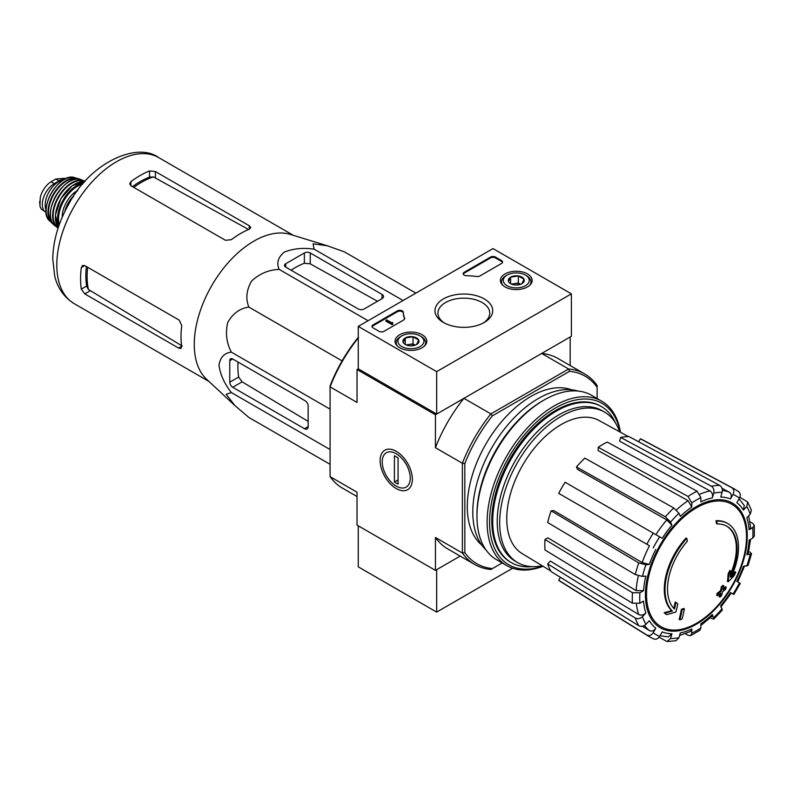 <?xml version="1.0" encoding="UTF-8"?>
<svg xmlns="http://www.w3.org/2000/svg" width="794" height="794" viewBox="0 0 794 794"><rect width="100%" height="100%" fill="white"/><g stroke="black" fill="none" stroke-linecap="round" stroke-linejoin="round"><path stroke-width="1.19" d="M357.032 496.548L342.462 488.131A109.999 63.51 -60 0 1 330.086 476.648L357.032 492.211L357.032 525.112L435.43 570.37L460.173 556.088L436.66 569.665L436.66 612.095L512.636 568.226M727.751 523.544L727.016 523.127A51.967 30.003 -60 0 0 715.97 520.735L716.714 521.162A51.967 30.003 -60 0 1 727.751 523.544A51.967 30.003 -60 0 1 731.085 577.198A187.344 117.175 175.5 0 0 735.77 572.196L735.036 571.779A187.344 117.175 175.5 0 1 732.118 574.955M716.714 521.162A189.379 109.334 60 0 1 717.25 523.961L716.516 523.544A189.379 109.334 60 0 0 715.97 520.735M726.53 526.055A49.198 28.405 -60 0 1 730.321 574.449M717.25 523.961A49.198 28.405 -60 0 1 726.907 526.263A49.198 28.405 -60 0 1 730.123 576.92A186.997 98.148 -124.2 0 0 730.53 570.896L729.795 570.469A185.617 151.088 112.2 0 1 728.118 573.973A187.523 98.416 55.8 0 1 727.463 581.357L728.197 581.774A186.808 116.847 -4.5 0 0 734.073 575.769A181.518 147.753 -67.8 0 0 735.77 572.196M730.53 570.896A185.617 151.088 112.2 0 1 728.852 574.399L728.118 573.973M728.852 574.399A187.523 98.416 55.8 0 1 728.197 581.774M675.932 602.418A186.997 116.966 64.5 0 1 674.483 609.048A49.198 28.405 -60 0 1 687.356 541.22A189.379 109.334 -120 0 0 686.82 538.421L686.085 537.995A51.967 30.003 -60 0 0 671.704 610.636A187.344 98.327 -175.8 0 1 664.121 612.72A181.518 11.632 32.6 0 1 666.047 614.189L666.781 614.616A186.808 98.039 4.2 0 0 675.883 611.985A187.523 117.294 -115.5 0 0 677.818 603.867A185.617 11.89 -147.4 0 0 675.932 602.418L675.198 602.001A186.997 116.966 64.5 0 1 673.808 608.363M671.704 610.636L672.439 611.062A51.967 30.003 -60 0 1 686.82 538.421M672.439 611.062A187.344 98.327 -175.8 0 1 664.856 613.147L664.121 612.72M664.856 613.147A181.518 11.632 32.6 0 1 666.781 614.616M684.368 608.859A187.315 108.143 180 0 1 682.115 609.822L681.371 609.395A188.267 108.699 60 0 1 679.138 619.419L679.872 619.846A184.188 106.336 0 0 0 682.135 618.883A188.674 108.937 -120 0 0 684.368 608.859L683.634 608.442A187.315 108.143 180 0 1 681.371 609.395M682.115 609.822A188.267 108.699 60 0 1 679.872 619.846M719.86 597.108A184.188 106.336 0 0 0 721.518 595.798A188.267 108.699 -120 0 0 722.51 591.848A185.568 107.14 0 0 0 725.736 589.188A187.315 108.143 -120 0 0 726.182 587.183A186.193 107.498 180 0 1 722.957 589.843A188.267 108.699 -120 0 0 723.761 585.774L723.026 585.357A187.315 108.143 180 0 1 721.359 586.657A188.674 108.937 60 0 1 720.555 590.716A186.193 107.498 180 0 1 717.151 593.277A189.379 109.334 60 0 1 716.704 595.282L717.439 595.708A185.568 107.14 0 0 0 720.843 593.148A188.674 108.937 60 0 1 719.86 597.108L719.126 596.681A188.674 108.937 60 0 0 719.83 593.932M723.761 585.774A187.315 108.143 180 0 1 722.093 587.084L721.359 586.657M722.093 587.084A188.674 108.937 60 0 1 721.289 591.143L720.555 590.716M721.289 591.143A186.193 107.498 180 0 1 717.885 593.704L717.151 593.277M717.885 593.704A189.379 109.334 60 0 1 717.439 595.708M726.182 587.183L725.448 586.756A186.193 107.498 180 0 1 723.215 588.622M720.843 607.092L731.284 592.999L730.45 592.523L733.864 594.488L740.276 583.391L736.862 581.416A74.914 43.253 -60 0 0 743.363 566.43L748.047 565.467L751.531 553.755L746.836 554.758L748.156 554.083L750.558 539.354M746.836 554.758A74.914 43.253 -60 0 0 749.119 540.178L752.772 538.074L754.3 536.049L754.3 525.36L752.682 523.306L749.983 521.817M754.3 525.36L752.772 527.603L749.119 529.717L750.648 527.454L748.653 515.862M749.119 529.717A74.914 43.253 -60 0 0 746.836 517.777L750.211 514.214L751.382 510.205L747.67 501.997L739.869 497.272M747.66 501.997L746.747 506.552L743.363 510.115L744.276 505.54L739.075 498.801M743.363 510.115A74.914 43.253 -60 0 0 736.862 502.632L739.452 498.156C740.832 495.228 740.445 493.005 738.281 491.466M638.674 441.772L640.391 438.794L731.87 487.764C734.033 489.303 734.42 491.526 733.041 494.454L730.45 498.93C731.83 496.032 731.453 493.799 729.319 492.25L722.004 488.231M730.45 498.93A74.914 43.253 -60 0 0 720.724 497.044L722.123 492.33C722.768 489.263 721.974 486.96 719.761 485.412L629.047 436.591A81.941 47.303 -60 0 0 620.67 437.425L711.384 486.236A85.266 49.228 -60 0 1 719.761 485.412M711.384 486.236C713.608 487.794 714.392 490.097 713.746 493.163L712.347 497.868C712.992 494.821 712.218 492.518 710.025 490.96L619.578 441.117L620.67 437.425M712.347 497.868A74.914 43.253 -60 0 0 700.874 501.858L700.874 497.639L697.102 491.208L607.291 442.079A81.941 47.303 -60 0 0 598.219 447.31L688.031 496.439A85.266 49.228 -60 0 1 697.102 491.208M688.031 496.439L691.802 502.87L691.802 507.088L688.07 500.677L598.219 450.625L598.219 447.31M691.802 507.088A74.914 43.253 -60 0 0 680.329 516.358L678.93 513.261L673.749 507.971L584.841 458.118A81.941 47.303 -60 0 0 576.464 466.951L665.372 516.815A85.266 49.228 -60 0 1 673.749 507.971M665.372 516.815L670.553 522.105L671.952 525.201L666.801 519.921L577.566 469.383L576.464 466.951M671.952 525.201A74.914 43.253 -60 0 0 662.226 538.322L565.12 482.256A81.941 47.303 -60 0 0 558.708 493.362L646.852 544.247A85.266 49.228 -60 0 1 653.264 533.151M646.852 544.247L649.462 545.756A80.115 46.251 -60 0 0 642.167 562.599L649.313 564.415L645.939 564.752L638.763 562.906L551.125 510.84L553.775 510.582L642.167 562.599M551.125 510.84A81.941 47.303 -60 0 0 547.661 522.512L635.289 574.578L642.465 576.424L645.84 576.087A74.914 43.253 -60 0 0 643.557 590.657L639.904 592.771L632.451 592.721L544.992 539.503L547.86 537.846L636.133 590.627A80.115 46.251 -60 0 1 638.326 575.858M544.992 539.503A81.941 47.303 -60 0 0 544.992 549.974L632.451 603.192L639.904 603.241L643.557 601.127A74.914 43.253 -60 0 0 645.84 613.067L642.465 616.63C640.133 618.715 637.741 619.191 635.289 618.04L547.661 563.889L550.302 561.09L638.694 614.496A80.115 46.251 -60 0 1 636.421 604.115M547.661 563.889A81.941 47.303 -60 0 0 551.125 571.561L638.763 625.712C641.205 626.853 643.597 626.387 645.939 624.292L649.313 620.729A74.914 43.253 -60 0 0 655.814 628.213L653.224 632.689C651.388 635.349 649.264 636.123 646.852 635.021L558.708 580.285L560.425 577.307M653.264 638.723C655.675 639.825 657.799 639.051 659.635 636.391L662.226 631.915A74.914 43.253 -60 0 0 671.952 633.801L670.553 638.505L667.069 641.582L676.041 640.698L678.93 637.681L680.329 632.977A74.914 43.253 -60 0 0 691.802 628.987L691.802 633.205L690.621 635.647L688.031 635.279L685.401 633.681M690.621 635.647L699.881 630.297L700.874 627.975L700.874 623.747A74.914 43.253 -60 0 0 712.347 614.487L713.826 619.052L722.242 610.179L720.724 605.643A74.914 43.253 -60 0 0 730.45 592.523M751.531 553.755L749.844 551.909M711.384 618.516L713.826 619.052M712.347 614.487L712.426 615.965L700.874 625.414M691.802 628.987L690.611 631.438L679.575 635.508M667.069 641.582L659.08 637.195M671.952 633.801L668.449 636.877L660.013 635.736M655.814 628.213C653.988 630.853 651.874 631.637 649.462 630.575A80.115 46.251 -60 0 1 644.41 625.474M642.326 626.238L649.462 630.575M646.852 635.021A85.266 49.228 -60 0 0 649.155 636.619L561.03 581.903A81.941 47.303 -60 0 1 558.708 580.285M645.84 613.067C643.527 615.142 641.145 615.618 638.694 614.496M643.557 590.657L636.133 590.627M640.391 438.794A81.941 47.303 -60 0 1 642.961 440.005L734.4 488.965A85.266 49.228 -60 0 0 731.87 487.764M571.392 293.849L436.66 371.642L358.263 326.384L493.005 248.591L571.392 293.849L571.392 336.289L436.66 414.081L358.263 368.823L357.032 369.528L435.43 414.786L463.924 398.33A109.999 63.51 120 0 0 435.43 447.687L435.43 414.786M502.195 562.946L490.871 569.477A109.999 63.51 -60 0 1 474.752 564.504A109.999 63.51 -60 0 1 462.376 553.031L462.376 463.249A109.999 63.51 -60 0 1 490.871 413.892L463.924 398.33M492.429 568.583A108.272 62.508 -60 0 1 464.827 552.644L464.827 463.627A108.272 62.508 -60 0 1 492.429 415.828L490.871 413.892L568.623 369.002L541.677 353.449L570.171 336.993L570.171 365.558M330.086 476.648L330.086 385.834A108.272 62.508 -60 0 1 357.687 338.036L358.58 337.519M396.236 488.558A22.788 13.161 -120 0 0 412.354 479.258A22.788 13.161 -120 0 0 396.236 451.339A22.788 13.161 -120 0 0 380.118 460.649A22.788 13.161 -120 0 0 396.236 488.558M464.827 463.627L462.376 463.249L435.43 447.687M358.263 337.916A109.999 63.51 -60 0 0 330.086 386.867L357.032 402.429L357.032 369.528M435.43 570.37L435.43 537.469A109.999 63.51 120 0 0 447.806 548.952L474.752 564.504M464.827 552.644L462.376 553.031L435.43 537.469M492.429 415.828L569.516 371.314L568.623 369.002A109.999 63.51 -60 0 1 584.751 373.974A109.999 63.51 -60 0 1 597.118 385.457L597.118 398.519M481.75 545.041A90.079 52.007 -60 0 1 485.938 443.945A90.079 52.007 -60 0 1 571.392 389.775M569.516 371.314A108.272 62.508 -60 0 1 597.118 387.254M584.751 373.974L557.805 358.422A109.999 63.51 120 0 0 541.677 353.449M532.179 566.638A90.079 52.007 -60 0 1 511.366 562.638A90.079 52.007 -60 0 1 511.366 458.624A90.079 52.007 -60 0 1 601.445 406.617A90.079 52.007 -60 0 1 615.31 422.646M542.213 565.765A86.893 50.171 -60 0 1 517.658 562.599A86.893 50.171 -60 0 1 517.658 462.267A86.893 50.171 -60 0 1 604.552 412.096A86.893 50.171 -60 0 1 619.568 431.767M550.778 570.955L522.204 553.636A76.869 44.375 -60 0 1 506.929 523.643A76.869 44.375 -60 0 1 538.004 443.866A76.869 44.375 -60 0 1 599.063 420.512L628.352 436.591M517.658 562.599L515.217 561.179A86.893 50.171 -60 0 1 515.207 460.848A86.893 50.171 -60 0 1 602.1 410.677L604.552 412.096M285.741 267.121L358.263 308.985A4.159 2.402 0 0 0 364.138 308.985L382.023 298.663A5.201 2.997 0 0 0 383.542 296.539A5.201 2.997 0 0 0 382.023 294.425L310.246 252.978A4.159 2.402 0 0 0 304.36 252.978L285.741 263.727A4.159 2.402 0 0 0 284.53 265.424A4.159 2.402 0 0 0 285.741 267.121L285.741 263.727M415.877 293.125L344.457 251.887L327.297 245.763L313.074 243.827L314.156 249.177C303.179 247.549 293.214 248.532 284.252 252.125C278.039 257.306 276.342 263.062 279.16 269.384L368.079 320.716M314.156 249.177L403.074 300.519M279.16 269.384C268.749 269.781 259.569 273.682 251.609 281.066C246.408 290.068 245.495 298.733 248.859 307.07C239.937 308.34 232.89 313.471 227.719 322.463C225.298 333.063 226.518 342.958 231.372 352.159C224.474 352.883 220.335 357.231 218.965 365.21C220.355 374.778 224.484 383.899 231.372 392.564L226.201 394.31L234.984 405.655L248.859 417.446L330.086 464.341M231.372 392.564L330.086 449.553M231.372 352.159L330.086 409.158M248.859 307.07L342.095 360.903M232.702 387.274L304.489 428.72A5.201 2.997 -120 0 0 307.089 428.978A5.201 2.997 -120 0 0 308.161 426.596L308.161 405.942A4.159 2.402 -120 0 0 305.224 400.851L232.702 358.987A4.159 2.402 -120 0 0 230.627 358.779A4.159 2.402 -120 0 0 229.764 360.684L229.764 382.182A4.159 2.402 -120 0 0 232.702 387.274L242.11 381.845L238.657 377.051A80.839 46.677 120 0 1 238.031 362.064M77.226 191.046L74.993 192.337L73.286 196.723M74.993 192.337L75.916 192.873M133.809 187.384A77.048 44.484 -60 0 1 153.401 176.913L149.53 177.112A76.909 44.404 120 0 0 132.529 186.64M153.401 176.913L247.5 228.9M86.387 266.546A76.909 44.404 120 0 0 86.645 286.038L88.412 289.482A77.048 44.484 -60 0 1 87.677 267.28M182.193 346.005L88.412 289.482M130.911 185.707L225.476 240.304L231.362 239.679A84.362 48.712 -60 0 1 249.247 229.228L250.765 227.61L249.247 225.734L155.416 171.564L149.53 170.938A84.362 48.712 120 0 0 130.911 181.687L129.7 183.811L130.911 185.707L130.911 181.687M84.779 293.899L178.61 348.07L180.992 348.457L181.637 346.323A84.362 48.712 -60 0 1 181.747 325.609L179.345 320.21L84.779 265.613L82.526 265.504L81.306 267.618A84.362 48.712 120 0 0 81.306 289.125L84.779 293.899L90.05 290.862M234.587 405.287L206.559 379.224A84.362 48.712 -60 0 1 196.297 325.431A84.362 48.712 -60 0 1 290.197 234.369L326.93 245.654M291.07 270.198A80.839 46.677 120 0 1 304.36 263.241L310.246 263.836L377.497 301.273M308.161 421.376L242.11 381.845M358.263 525.817L358.263 566.837L436.66 612.095M527.514 273.93A15.89 9.181 180 0 1 532.169 280.53A15.89 9.181 180 0 1 516.279 289.592A15.89 9.181 180 0 1 500.379 280.53A15.89 9.181 180 0 1 510.105 271.965A15.89 9.181 180 0 1 527.514 273.93M422.17 334.75A15.89 9.181 180 0 1 426.825 341.351A15.89 9.181 180 0 1 410.935 350.412A15.89 9.181 180 0 1 395.045 341.351A15.89 9.181 180 0 1 404.761 332.785A15.89 9.181 180 0 1 422.17 334.75M484.261 298.901A28.862 16.664 180 0 1 484.261 322.473A28.862 16.664 180 0 1 443.439 322.473A28.862 16.664 180 0 1 443.439 298.901A28.862 16.664 180 0 1 484.261 298.901M383.988 331.336A3.464 2.005 180 0 1 379.085 331.336L372.962 327.803A3.464 2.005 180 0 1 371.949 326.384A3.464 2.005 180 0 1 372.962 324.974L397.367 310.881A3.464 2.005 180 0 1 401.069 310.434A3.464 2.005 180 0 1 403.273 312.211A60.632 35.005 180 0 0 404.603 318.126A3.464 2.005 180 0 1 404.682 318.553A3.464 2.005 180 0 1 403.67 319.972L383.988 331.336M479.933 275.945A3.464 2.005 180 0 1 476.747 276.481A60.632 35.005 180 0 0 466.485 275.717A3.464 2.005 180 0 1 463.17 273.712A3.464 2.005 180 0 1 464.192 272.302L490.553 257.077A3.464 2.005 180 0 1 495.456 257.077L501.58 260.621A3.464 2.005 180 0 1 502.592 262.03A3.464 2.005 180 0 1 501.58 263.449L479.933 275.945M358.263 368.823L358.263 326.384M436.66 414.081L436.66 371.642M444.541 323.079A25.894 14.947 180 0 1 437.951 313.104A25.894 14.947 180 0 1 453.94 299.298A25.894 14.947 180 0 1 482.157 302.534A25.894 14.947 180 0 1 489.749 313.104A25.894 14.947 180 0 1 483.149 323.079M372.029 326.81A3.464 2.005 180 0 1 372.962 325.818L397.367 311.734A3.464 2.005 180 0 1 401.069 311.278A3.464 2.005 180 0 1 403.273 313.054L403.273 312.211M404.603 318.126L404.603 318.98A60.632 35.005 180 0 1 403.273 313.054M392.802 323.416L392.067 323.843L385.944 320.3L386.678 319.883L391.601 322.721L392.683 322.493L392.157 322.92L392.802 324.26L392.067 324.686L392.067 323.843M392.683 323.347L392.683 322.493M392.067 324.686L385.944 321.153L385.944 320.3M463.249 274.138A3.464 2.005 180 0 1 464.192 273.146L490.553 257.931A3.464 2.005 180 0 1 495.456 257.931L501.58 261.464A3.464 2.005 180 0 1 502.513 262.457M403.203 342.432A8 4.615 180 0 1 405.277 337.966A8 4.615 180 0 1 412.999 336.775A8 4.615 180 0 1 418.656 340.04L416.592 344.507A8 4.615 180 0 1 408.86 345.698A8 4.615 180 0 1 405.277 344.507A8 4.615 180 0 1 403.203 342.432L405.277 337.966L412.999 336.775L418.656 340.04A8 4.615 180 0 1 416.592 344.507M400.523 336.636L401.744 335.931A12.992 7.503 180 0 1 420.115 335.931A12.992 7.503 180 0 1 420.115 346.541A12.992 7.503 180 0 1 401.744 346.541A12.992 7.503 180 0 1 401.744 335.931L400.523 336.636A14.729 8.506 180 0 0 396.206 342.651L396.206 344.685M420.115 335.931L421.346 336.636A14.729 8.506 180 0 1 425.653 342.651A14.729 8.506 180 0 1 424.343 346.164M397.516 346.164A14.729 8.506 180 0 1 396.206 342.651M406.677 345.152A6.928 4 180 0 1 409.138 344.447L406.091 344.914M415.232 345.132L412.999 343.852L409.138 344.447A6.928 4 180 0 1 415.183 345.152M412.999 343.852L412.999 336.775M405.277 344.437L405.277 337.966M508.547 281.612A8 4.615 180 0 1 510.621 277.156A8 4.615 180 0 1 518.343 275.955A8 4.615 180 0 1 524 279.22L521.936 283.686A8 4.615 180 0 1 514.204 284.877A8 4.615 180 0 1 510.621 283.686A8 4.615 180 0 1 508.547 281.612L510.621 277.156L518.343 275.955L524 279.22A8 4.615 180 0 1 521.936 283.686M505.867 275.826L507.088 275.111A12.992 7.503 180 0 1 525.459 275.111A12.992 7.503 180 0 1 525.459 285.721A12.992 7.503 180 0 1 507.088 285.721A12.992 7.503 180 0 1 507.088 275.111L505.867 275.816A14.729 8.506 180 0 1 505.867 275.816A14.729 8.506 180 0 0 501.55 281.83L501.55 283.875M525.459 275.111L526.69 275.826A14.729 8.506 180 0 1 530.997 281.83A14.729 8.506 180 0 1 529.687 285.344M502.86 285.344A14.729 8.506 180 0 1 501.55 281.83M512.021 284.331A6.928 4 180 0 1 514.482 283.627L511.435 284.093M520.576 284.312L518.343 283.031L514.482 283.627A6.928 4 180 0 1 520.527 284.331M518.343 283.031L518.343 275.955M510.621 283.617L510.621 277.156M542.759 566.102A93.196 53.803 -60 0 1 489.709 517.142A93.196 53.803 -60 0 1 551.215 410.617A93.196 53.803 -60 0 1 620.134 432.085M510.899 562.37A90.079 52.007 -60 0 1 491.774 520.864A90.079 52.007 -60 0 1 555.472 410.548A90.079 52.007 -60 0 1 600.979 406.359M543.046 566.271A94.933 54.806 -60 0 1 506.78 565.596A94.933 54.806 -60 0 1 506.78 455.984A94.933 54.806 -60 0 1 601.713 401.178A94.933 54.806 -60 0 1 620.432 432.244M506.78 565.596L496.617 559.73A94.933 54.806 -60 0 1 476.956 516.269A94.933 54.806 -60 0 1 544.079 400.007A94.933 54.806 -60 0 1 591.55 395.303L601.713 401.178M476.956 516.269L476.956 514.433A92.68 53.506 -60 0 1 542.491 400.93L544.079 400.007M486.117 550.073A92.68 53.506 -60 0 1 491.982 447.439A92.68 53.506 -60 0 1 577.943 391.045M410.25 478.048A19.83 11.444 60 0 1 396.236 486.136A19.83 11.444 60 0 1 382.212 461.86A19.83 11.444 60 0 1 396.236 453.761A19.83 11.444 60 0 1 410.25 478.048M398.072 484.161L394.4 482.047L394.4 455.736L398.072 457.86L398.072 484.161M398.072 479.923L394.4 482.047M46.141 212.375A16.972 9.806 -60 0 1 45.804 212.206L41.179 209.02L39.938 206.251L40.266 197.259L41.179 194.371C43.531 188.734 46.816 184.526 51.044 181.757L55.818 179.007L64.582 178.332M45.804 212.206A16.972 9.806 -60 0 1 43.204 198.599A16.972 9.806 -60 0 1 54.3 183.642L59.074 180.883A16.972 9.806 -60 0 1 64.701 179.245M46.062 210.082A19.056 10.997 -60 0 1 49.119 191.751A19.056 10.997 -60 0 1 63.46 179.94M696.517 623.27A70.726 40.831 -60 0 1 646.505 594.398A70.726 40.831 -60 0 1 696.517 507.773A70.726 40.831 -60 0 1 746.519 536.645A70.726 40.831 -60 0 1 696.517 623.27M747.253 536.019A72.006 41.576 -60 0 1 670.88 631.041A72.006 41.576 -60 0 1 670.88 529.201A72.006 41.576 -60 0 1 747.253 536.019M750.211 554.42A80.065 46.231 -60 0 1 746.747 566.092M752.772 527.603A80.065 46.231 -60 0 1 752.772 538.074M746.747 506.552A80.065 46.231 -60 0 1 750.211 514.214M733.041 494.454A80.065 46.231 -60 0 1 739.452 498.156M713.746 493.163A80.065 46.231 -60 0 1 722.123 492.33M691.802 502.87A80.065 46.231 -60 0 1 700.874 497.639M670.553 522.105A80.065 46.231 -60 0 1 678.93 513.261M653.224 547.929A80.065 46.231 -60 0 1 659.635 536.833M649.313 564.415A74.914 43.253 -60 0 1 655.814 549.428M642.465 576.424A80.065 46.231 -60 0 1 645.939 564.752M639.904 603.241A80.065 46.231 -60 0 1 639.904 592.771M645.939 624.292A80.065 46.231 -60 0 1 642.465 616.63M659.635 636.391A80.065 46.231 -60 0 1 653.224 632.689M678.93 637.681A80.065 46.231 -60 0 1 670.553 638.505M700.874 627.975A80.065 46.231 -60 0 1 691.802 633.205M722.123 608.74A80.065 46.231 -60 0 1 713.746 617.573M739.452 582.915A80.065 46.231 -60 0 1 733.041 594.011M699.891 494.186A80.115 46.251 -60 0 1 710.025 490.96M676.369 509.956A80.115 46.251 -60 0 1 688.07 500.677M655.874 534.66A80.115 46.251 -60 0 1 666.801 519.921M722.381 490.424A80.115 46.251 -60 0 1 729.319 492.25M635.289 574.578A85.266 49.228 -60 0 1 638.763 562.906M632.451 603.192A85.266 49.228 -60 0 1 632.451 592.721M638.763 625.712A85.266 49.228 -60 0 1 635.289 618.04M74.279 303.695A84.362 48.712 -60 0 1 74.279 206.281A84.362 48.712 -60 0 1 158.641 157.569C137.183 141.501 90.119 162.78 68.989 203.73C58.587 222.082 53.178 240.383 52.751 258.646L54.677 275.984C56.443 283.627 61.128 295.537 74.279 303.695L208.951 381.448M249.247 229.228L249.247 225.734M155.416 177.648L155.416 171.564M149.53 177.112L149.53 170.938M81.306 267.618L84.779 265.613M81.306 289.125L86.645 286.038M178.61 348.07L181.637 346.323M382.023 298.663L382.023 294.425M310.246 263.836L310.246 252.978M304.36 263.241L304.36 252.978M304.489 428.72L308.161 426.596M229.764 360.684L232.702 358.987M229.764 382.182L238.657 377.051M372.962 325.818L372.962 324.974M397.367 311.734L397.367 310.881M501.58 261.464L501.58 260.621M495.456 257.931L495.456 257.077M490.553 257.931L490.553 257.077M464.192 273.146L464.192 272.302M51.044 181.757L54.3 183.642M55.818 179.007L59.074 180.883M65.555 210.102A27.373 15.801 -60 0 1 73.237 196.813M65.039 211.154A26.678 15.404 -60 0 1 73.435 196.346M64.959 210.946A20.098 11.602 -60 0 1 73.594 195.939M62.2 217.278A21.478 12.406 -60 0 1 77.772 190.322M59.282 224.652A26.678 15.404 -60 0 1 64.046 200.376A26.678 15.404 -60 0 1 82.695 184.109M58.776 226.101A27.363 15.801 -60 0 1 63.212 199.89A27.363 15.801 -60 0 1 83.688 182.938M84.789 181.687L72.363 185.607L60.92 198.569L55.421 214.956L58.24 227.68A27.284 15.751 -60 0 1 61.039 198.629A27.284 15.751 -60 0 1 84.779 181.697M55.411 216.474A26.936 15.552 -60 0 1 73.673 184.843M58.21 227.759A26.659 15.394 -60 0 1 58.667 197.269A26.659 15.394 -60 0 1 84.849 181.618M54.766 225.595L58.101 228.116A26.996 15.592 -60 0 1 57.376 227.63A26.996 15.592 -60 0 1 58.23 197.011A26.996 15.592 -60 0 1 84.313 180.963A26.996 15.592 -60 0 1 85.097 181.35L81.256 179.722A26.609 15.364 -60 0 0 55.967 195.701A26.609 15.364 -60 0 0 54.766 225.595C39.65 215.442 64.9 171.712 81.256 179.722M50.697 210.648A26.262 15.165 -60 0 1 66.269 183.672M52.702 223.263A25.607 14.778 -60 0 1 53.803 194.461A25.607 14.778 -60 0 1 78.199 179.097M49.565 220.851L53.347 224.156A25.944 14.977 -60 0 1 51.769 222.985A25.944 14.977 -60 0 1 53.347 194.193A25.944 14.977 -60 0 1 77.494 178.432A25.944 14.977 -60 0 1 79.281 179.206L74.547 177.588A25.289 14.6 -60 0 0 51.402 193.071A25.289 14.6 -60 0 0 49.565 220.851C36.99 210.162 58.994 172.04 74.547 177.588M46.975 204.078A24.614 14.213 -60 0 1 58.726 183.732M39.7 203.621A19.929 11.503 -60 0 1 39.7 201.398M737.695 581.903L744.673 565.804M601.445 406.617L600.512 406.081M511.366 562.638L510.433 562.102M738.757 491.764L734.4 488.965M649.155 636.619L653.76 638.981M293.314 235.322L158.641 157.569M425.653 342.651L425.653 344.685M530.997 281.83L530.997 283.875M64.582 178.322L65.505 178.849M64.602 212.038L68.522 203.125L73.584 195.959M40.266 197.269L39.938 206.251"/></g></svg>
